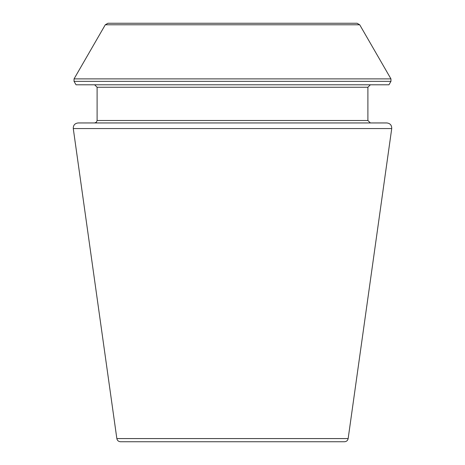 <?xml version="1.0" encoding="UTF-8"?>
<svg xmlns="http://www.w3.org/2000/svg" width="465" height="465" viewBox="0 0 465 465"><rect width="100%" height="100%" fill="white"/><g stroke="black" fill="none" stroke-linecap="round" stroke-linejoin="round"><path stroke-width="0.35" stroke-dasharray="2.33 1.74" d="M120.499 441.75L344.501 441.75M370.361 84.793L94.639 84.793L370.361 84.793M76.033 84.793L388.967 84.793M370.361 122.952L94.639 122.952L370.361 122.952M78.149 122.952L386.851 122.952M107.95 23.25L357.05 23.25M116.843 438.571L348.157 438.571M73.272 128.561L391.728 128.561M97.104 87.257L367.896 87.257M97.104 120.487L367.896 120.487M74.045 81.358L390.955 81.358M74.045 78.893L390.955 78.893M105.282 24.79L359.718 24.79"/><path stroke-width="0.7" d="M391.728 128.561L348.157 438.571C347.727 440.535 346.506 441.599 344.501 441.75L120.499 441.75C118.47 441.581 117.256 440.518 116.843 438.571L73.272 128.561C73.208 125.225 74.836 123.353 78.149 122.952L386.851 122.952C390.164 123.353 391.792 125.225 391.728 128.561L73.272 128.561M390.955 81.358L388.967 84.793L76.033 84.793L74.045 81.358L74.045 78.893L390.955 78.893L390.955 81.358L74.045 81.358M370.361 122.952L367.896 120.487L367.896 87.257L370.361 84.793M359.718 24.79L105.282 24.79L107.95 23.25L357.05 23.25L359.718 24.79L390.955 78.893M348.157 438.571L116.843 438.571M367.896 87.257L97.104 87.257L94.639 84.793M367.896 120.487L97.104 120.487L97.104 87.257M97.104 120.487L96.395 122.219L94.639 122.952M105.282 24.79L74.045 78.893"/></g></svg>
